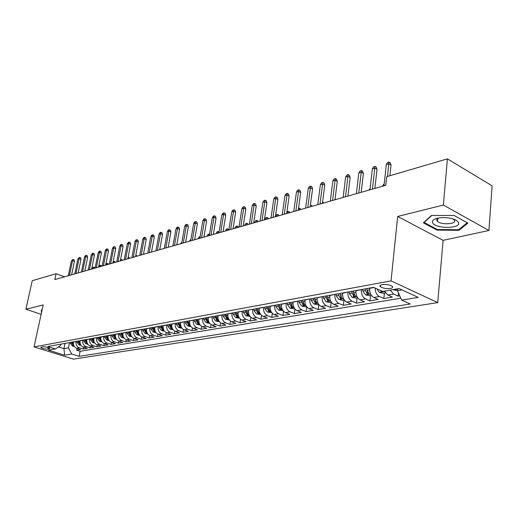 <?xml version="1.0" encoding="UTF-8"?>
<svg xmlns="http://www.w3.org/2000/svg" width="518" height="518" viewBox="0 0 518 518"><rect width="100%" height="100%" fill="white"/><g stroke="black" fill="none" stroke-linecap="round" stroke-linejoin="round"><path stroke-width="0.78" d="M436.745 219.574L437.542 219.833M382.148 284.635C380.057 285.088 379.48 285.787 380.432 286.745C382.944 288.299 386.286 288.863 390.442 288.442C392.586 287.995 393.168 287.283 392.191 286.305C389.64 284.758 386.292 284.201 382.148 284.635M488.921 230.491L443.369 205.057L397.669 216.466L443.11 240.352L488.921 230.491L492.1 185.826L447.403 158.858L386.687 176.683L385.755 185.314L54.817 279.584L56.08 273.718L32.245 280.711L25.9 309.24L41.129 314.322M443.11 240.352L437.729 302.622L73.472 359.142L34.059 346.918L391.058 280.879L437.729 302.622M73.465 341.854L73.427 342.035C73.083 345.072 74.171 347.151 76.696 348.271L80.562 349.501L76.612 350.162L76.981 348.361M76.107 341.375L76.068 341.556C75.725 344.606 76.819 346.691 79.345 347.818L83.223 349.054L83.599 347.202M83.223 349.054L87.257 348.374L83.366 347.131C80.827 345.998 79.727 343.9 80.07 340.831L80.109 340.65M86.888 339.42L86.849 339.601C86.512 342.702 87.613 344.82 90.164 345.966L94.082 347.228L89.97 347.921L90.346 346.024M93.81 338.163L93.771 338.351C93.434 341.479 94.548 343.622 97.112 344.781L101.049 346.056L96.847 346.762L97.235 344.82M100.874 336.875L100.835 337.069C100.498 340.229 101.625 342.392 104.202 343.563L108.158 344.865L103.872 345.584L104.26 343.583M111.046 344.379L111.441 342.327L115.423 343.641L111.046 344.379L107.084 343.071C104.494 341.893 103.367 339.717 103.704 336.545L100.835 337.069M115.456 334.227L115.423 334.421C115.093 337.645 116.233 339.86 118.842 341.064L122.837 342.398L118.369 343.149L118.771 341.038M122.986 332.86L122.947 333.061C122.624 336.318 123.77 338.552 126.392 339.776L130.413 341.122L125.848 341.886L126.256 339.724M130.678 331.468L130.646 331.662C130.322 334.958 131.475 337.218 134.117 338.455L138.157 339.821L133.489 340.604L133.903 338.377M138.546 330.037L138.507 330.238C138.189 333.566 139.355 335.852 142.003 337.101L146.07 338.494L141.297 339.29L141.718 336.991M146.581 328.58L146.549 328.781C146.231 332.142 147.403 334.46 150.071 335.722L154.157 337.134L149.281 337.95L149.708 335.58M154.804 327.085L154.765 327.292C154.455 330.691 155.64 333.035 158.32 334.317L162.425 335.742L157.44 336.577L157.873 334.129M163.215 325.557L163.176 325.764C162.866 329.202 164.057 331.572 166.757 332.873L170.882 334.317L165.786 335.178L166.226 332.647M171.814 323.996L171.782 324.203C171.477 327.68 172.675 330.083 175.388 331.397L179.532 332.867L174.32 333.741L174.767 331.125M180.62 322.397L180.588 322.61C180.283 326.126 181.494 328.554 184.22 329.888L188.39 331.378L183.048 332.278L183.508 329.558M189.633 320.784L189.601 320.972C189.303 324.533 190.52 326.987 193.266 328.341L197.449 329.856L191.99 330.775L192.456 327.952M198.854 319.133L198.828 319.302C198.536 322.895 199.767 325.382 202.519 326.761L206.727 328.295L201.133 329.234L201.612 326.308M208.301 317.443L208.281 317.586C207.996 321.225 209.233 323.744 212.004 325.136L216.233 326.696L210.502 327.661L210.994 324.611M218 315.611L217.968 315.831C217.683 319.515 218.939 322.06 221.717 323.478L225.965 325.064L220.098 326.049L220.597 322.869M227.926 313.811L227.888 314.031C227.616 317.761 228.878 320.338 231.675 321.775L235.943 323.387L229.927 324.397L230.439 321.076M238.099 311.959L238.066 312.186C237.801 315.961 239.07 318.576 241.88 320.033L246.167 321.665L240.002 322.701L240.527 319.23M248.536 310.068L248.498 310.295C248.239 314.115 249.521 316.763 252.344 318.246L256.65 319.904L250.33 320.966L250.867 317.327M259.24 308.119L259.207 308.352C258.955 312.218 260.243 314.905 263.079 316.407L267.405 318.097L260.917 319.185L261.473 315.365M270.221 306.125L270.189 306.365C269.943 310.276 271.244 312.995 274.093 314.523L278.438 316.245L271.782 317.359L272.351 313.345M281.494 304.079L281.462 304.319C281.229 308.281 282.537 311.04 285.399 312.594L289.763 314.342L282.932 315.488L283.514 311.253M293.071 301.981L293.039 302.221C292.812 306.235 294.14 309.032 297.008 310.606L301.385 312.386L294.373 313.565L294.975 309.084M304.966 299.818L304.934 300.064C304.714 304.131 306.047 306.967 308.935 308.573L313.332 310.379L306.125 311.59L306.74 306.844M317.184 297.597L317.152 297.844C316.945 301.968 318.292 304.843 321.186 306.475L325.595 308.314L318.194 309.557L318.829 304.526M329.746 295.318L329.713 295.571C329.519 299.747 330.879 302.661 333.786 304.325L338.209 306.196L330.601 307.478L331.229 302.305M342.663 292.974L342.638 293.227C342.45 297.461 343.816 300.421 346.736 302.111L351.172 304.014L343.35 305.335L343.965 300.09M355.957 290.559L355.924 290.818C355.756 295.111 357.135 298.115 360.062 299.831L364.51 301.774L356.462 303.127L357.064 297.818M369.632 288.079L369.606 288.338C369.444 292.689 370.836 295.739 373.776 297.487L378.237 299.469L369.956 300.861L370.538 295.48M384.485 291.116L387.891 295.072L392.366 297.092L383.838 298.53L384.408 293.071M47.947 349.119L49.857 348.459C48.168 347.3 45.739 346.73 42.58 346.762L40.695 347.416C42.372 348.575 44.788 349.138 47.947 349.119L48.278 347.578M65.022 343.389L63.941 348.62L68.454 347.837L71.717 354.034L79.118 356.352L410.282 304.001L401.69 300.11L418.233 297.41L399.08 288.552L382.582 291.453L373.556 287.361L47.747 346.523L55.394 348.918L60.742 345.389L61.007 344.114M71.717 354.034L64.62 355.193L48.394 350.149L55.394 348.918M361.383 289.575L355.924 290.818M347.934 292.016L342.638 293.227M334.874 294.386L329.713 295.571M322.17 296.697L317.152 297.844M309.816 298.938L304.934 300.064M297.792 301.12L293.039 302.221M286.091 303.244L281.462 304.319M274.695 305.316L270.189 306.365M263.597 307.329L259.207 308.352M252.784 309.291L248.465 310.081M242.243 311.208L238.066 312.186M231.967 313.073L227.888 314.031M221.944 314.892L217.968 315.831M212.16 316.673L208.281 317.586M202.616 318.402L198.828 319.302M193.298 320.098L189.601 320.972M184.201 321.749L180.588 322.61M175.311 323.361L171.782 324.203M166.628 324.935L163.176 325.764M158.145 326.476L154.765 327.292M149.851 327.985L146.549 328.781M141.738 329.454L138.507 330.238M133.806 330.898L130.646 331.662M126.042 332.31L122.947 333.061M118.447 333.689L115.423 334.421M108.087 335.567L108.048 335.761C107.718 338.953 108.851 341.142 111.441 342.327L114.381 341.828C111.784 340.63 110.651 338.435 110.981 335.23L108.048 335.761M96.613 337.652L93.771 338.351M89.64 338.921L86.849 339.601M82.802 340.158L80.07 340.831M76.612 350.162L80.135 351.282L400.835 298.206M390.242 290.106L393.654 294.088L398.128 296.128L399.773 295.849M383.838 298.53L379.37 296.529C376.664 294.975 375.252 292.158 375.136 288.079M369.956 300.861L365.501 298.899C362.568 297.17 361.182 294.146 361.35 289.834M356.462 303.127L352.02 301.204C349.1 299.508 347.727 296.529 347.908 292.269M343.35 305.335L338.921 303.444C336.007 301.774 334.647 298.841 334.842 294.638M330.601 307.478L326.185 305.62C323.284 303.982 321.937 301.087 322.138 296.943M318.194 309.557L313.798 307.737C310.904 306.125 309.57 303.27 309.783 299.184M306.125 311.59L301.741 309.796C298.867 308.21 297.533 305.4 297.759 301.366M294.373 313.565L290.009 311.804C287.14 310.243 285.826 307.472 286.059 303.483M282.932 315.488L278.58 313.759C275.725 312.218 274.423 309.486 274.663 305.549M271.782 317.359L267.45 315.663C264.607 314.148 263.312 311.447 263.565 307.562M260.917 319.185L256.604 317.515C253.775 316.025 252.493 313.364 252.752 309.524M250.33 320.966L246.031 319.321C243.22 317.851 241.945 315.222 242.21 311.435M240.002 322.701L235.722 321.082C232.925 319.638 231.663 317.042 231.928 313.299M229.927 324.397L225.673 322.805C222.882 321.38 221.626 318.816 221.905 315.119M220.098 326.049L215.864 324.482C213.086 323.077 211.843 320.545 212.127 316.886M210.502 327.661L206.287 326.113C203.529 324.734 202.292 322.235 202.583 318.622M201.133 329.234L196.937 327.713C194.192 326.353 192.968 323.879 193.266 320.312M191.99 330.775L187.814 329.273C185.081 327.933 183.864 325.492 184.162 321.956M183.048 332.278L178.898 330.795C176.178 329.474 174.974 327.065 175.278 323.569M174.32 333.741L170.182 332.284C167.482 330.983 166.284 328.6 166.595 325.142M165.786 335.178L161.674 333.741C158.987 332.452 157.796 330.102 158.107 326.683M157.44 336.577L153.347 335.165C150.673 333.89 149.495 331.565 149.812 328.185M149.281 337.95L145.208 336.558C142.554 335.301 141.382 333.003 141.699 329.655M141.297 339.29L137.251 337.917C134.609 336.681 133.443 334.401 133.767 331.099M133.489 340.604L129.461 339.251C126.832 338.027 125.68 335.774 126.01 332.504M125.848 341.886L121.84 340.553C119.224 339.342 118.085 337.121 118.415 333.883M118.369 343.149L114.381 341.828M103.872 345.584L99.929 344.295C97.358 343.13 96.244 340.98 96.581 337.84M96.847 346.762L92.929 345.493C90.372 344.34 89.264 342.217 89.601 339.102M89.97 347.921L86.066 346.665C83.527 345.532 82.427 343.421 82.763 340.345M69.541 342.566L68.454 347.837M443.369 205.057L447.403 158.858M397.669 216.466L391.058 280.879M34.059 346.918L43.169 304.934L25.9 309.24M64.569 276.806L56.08 273.718M58.463 346.892L63.941 348.62L64.62 355.193M397.63 288.811L397.448 290.669L401.955 289.886M80.135 351.282L79.118 356.352M398.128 296.128L398.452 292.91M401.69 300.11L397.448 290.669M42.075 309.978L41.369 309.939L41.401 313.06M454.189 215.507L431.546 215.43L423.342 222.818L437.037 230.102L458.961 230.309L467.896 223.109L454.189 215.507L467.223 222.74L458.572 229.72L437.321 229.526L424.054 222.462L431.876 215.43M459.039 229.351L458.961 230.309M437.095 229.409L437.037 230.102M71.613 274.799L74.443 261.318L72.552 260.606L69.438 275.421M71.393 260.962L73.032 259.33L72.552 260.606L71.393 260.962L68.279 275.751M73.032 259.33L74.08 259.732L74.443 261.318M74.359 346.516L72.624 346.16L70.526 343.609L70.28 342.43M73.685 345.241L72.306 342.068M71.523 342.21L73.103 345.538L73.944 345.823M93.577 268.544L92.023 268.984M92.074 268.758L93.046 267.346L93.7 267.159L93.208 268.648M93.7 267.159L94.716 267.541L94.865 268.175M41.796 311.253L41.783 309.958M432.53 222.513C434.259 228.788 461.039 229.04 458.521 222.682C457.349 220.247 453.593 218.609 447.241 217.774C442.029 217.301 437.865 217.754 434.738 219.133C432.821 220.098 432.083 221.225 432.53 222.513M438.513 217.994L436.784 220.409L437.412 221.296C440.876 225.013 456.222 224.352 454.564 220.506L453.133 218.978M78.147 272.941L80.976 259.33L79.079 258.611L75.965 273.562M77.894 258.974L79.552 257.323L79.079 258.611L77.894 258.974L74.78 273.899M79.552 257.323L80.607 257.724L80.976 259.33M84.816 271.043L87.639 257.304L85.729 256.572L82.621 271.665M84.525 256.941L85.535 255.484L86.208 255.277L85.729 256.572L84.525 256.941L81.41 272.008M86.208 255.277L87.264 255.685L87.639 257.304M91.621 269.101L94.438 255.238L92.521 254.493L89.413 269.729M91.291 254.869L92.308 253.399L92.994 253.185L92.521 254.493L91.291 254.869L88.177 270.085M92.994 253.185L94.056 253.6L94.438 255.238M98.562 267.126L101.379 253.127L99.45 252.37L96.348 267.754M98.193 252.758L99.216 251.269L99.916 251.055L99.45 252.37L98.193 252.758L95.085 268.117M99.916 251.055L100.991 251.476L101.379 253.127M81.028 345.376L79.215 345.007L77.098 342.43L76.852 341.239M80.348 344.107L78.917 340.863M78.121 341.012L79.707 344.379L80.594 344.664M100.207 266.653L98.634 267.107M98.679 266.874L99.663 265.449L100.33 265.255L99.838 266.764M100.33 265.255L101.353 265.65L101.502 266.284M87.84 344.217L85.936 343.829L83.812 341.22L83.56 340.022M87.147 342.948L85.671 339.64M84.848 339.789L86.454 343.188L87.387 343.479M106.973 264.73L106.604 264.834M105.789 264.413L107.09 263.319L106.65 264.601L105.698 264.873M107.09 263.319L108.12 263.714L108.275 264.361M94.788 343.033L92.8 342.625L90.656 339.989L90.404 338.778M94.088 341.763L92.56 338.39M91.725 338.539L93.337 341.977L94.315 342.269M113.876 262.762L113.507 262.866M113.144 261.752L113.986 261.337L113.552 262.632L112.937 262.807M113.986 261.337L115.022 261.739L115.177 262.393M101.878 341.822L99.806 341.401L97.649 338.733L97.397 337.509M101.178 340.559L99.592 337.108M98.737 337.263L100.369 340.74L101.392 341.032M120.921 260.755L120.545 260.865M120.571 259.447L121.024 259.317L120.331 260.703M121.024 259.317L122.06 259.725L122.222 260.386M105.653 265.106L108.463 250.971L106.527 250.207L103.425 265.74M105.245 250.602L106.274 249.1L106.986 248.88L106.527 250.207L105.245 250.602L102.137 266.103M106.986 248.88L108.061 249.3L108.463 250.971M109.123 340.591L106.954 340.145L104.785 337.451L104.526 336.214M108.411 339.322L106.773 335.806M105.899 335.962L107.543 339.478L108.618 339.763M128.121 257.284L129.247 257.673L129.409 258.34M128.205 257.258L128.017 257.828M112.892 263.04L115.695 248.769L113.746 247.992L110.651 263.681M112.438 248.394L113.474 246.879L114.206 246.659L113.746 247.992L112.438 248.394L109.343 264.057M114.206 246.659L115.287 247.086L115.695 248.769M120.286 260.936L123.083 246.523L121.128 245.739L118.033 261.577M119.787 246.147L120.836 244.613L121.575 244.386L121.128 245.739L119.787 246.147L116.692 261.959M121.575 244.386L122.662 244.826L123.083 246.523M127.836 258.786L130.627 244.231L128.658 243.428L125.576 259.427M127.292 243.849L128.347 242.301L129.105 242.068L128.658 243.428L127.292 243.849L124.21 259.822M129.105 242.068L130.199 242.515L130.627 244.231M135.554 256.591L138.338 241.88L136.357 241.071L133.281 257.232M134.958 241.498L136.02 239.938L136.797 239.698L136.357 241.071L134.958 241.498L131.883 257.634M136.797 239.698L137.898 240.151L138.338 241.88M143.434 254.344L146.212 239.484L144.224 238.662L141.161 254.992M142.793 239.102L143.868 237.522L144.658 237.276L144.224 238.662L142.793 239.102L139.731 255.4M144.658 237.276L145.765 237.736L146.212 239.484M116.524 339.329L114.258 338.869L112.076 336.143L111.817 334.893M115.76 338.027L114.102 334.473M113.215 334.634L114.873 338.189L116.077 338.351M135.8 255.264L136.584 255.575L136.752 256.248M124.087 338.047L121.717 337.561L119.522 334.803L119.257 333.54M123.362 336.784L121.594 333.113M120.688 333.281L122.358 336.868L123.524 337.14M143.641 253.263L144.237 254.111M131.812 336.732L129.338 336.221L127.13 333.437L126.858 332.161M130.937 335.36L129.254 331.727M128.328 331.896L130.005 335.522L131.222 335.774M151.651 251.224L151.891 251.936M139.711 335.392L137.128 334.861L134.9 332.038L134.635 330.749M138.986 334.162L137.348 331.604L137.076 330.303M136.13 330.478L137.82 334.149L139.083 334.375M147.785 334.026L145.092 333.462L142.851 330.613L142.579 329.306M144.108 329.027L145.811 332.737L147.093 332.886L145.351 330.167L145.072 328.852M151.496 252.046L154.267 237.037L152.266 236.202L149.21 252.7M150.803 236.648L151.884 235.055L152.693 234.803L152.266 236.202L150.803 236.648L147.747 253.114M152.693 234.803L153.807 235.269L154.267 237.037M156.047 332.621L153.231 332.038L150.978 329.15L150.699 327.829M152.26 327.544L153.982 331.3L155.283 331.442L153.529 328.69L153.257 327.37M172.96 245.694L172.649 246.018M172.695 245.772L173.038 245.254M159.738 249.695L162.497 234.531L160.483 233.683L157.446 250.349M158.994 234.142L160.081 232.53L160.91 232.278L160.483 233.683L158.994 234.142L155.95 250.777M160.91 232.278L162.024 232.75L162.497 234.531M164.497 331.19L161.558 330.581L159.285 327.661L159.007 326.321M160.606 326.029L162.341 329.83L163.662 329.972L161.901 327.188L161.616 325.848M181.74 243.188L180.95 243.654M180.989 243.402L181.954 241.958M168.169 247.293L170.914 231.973L168.894 231.112L165.864 247.954M167.366 231.578L168.467 229.953L169.315 229.688L168.894 231.112L167.366 231.578L164.335 248.387M169.315 229.688L170.435 230.167L170.914 231.973M173.141 329.726L170.072 329.085L167.787 326.133L167.502 324.78M169.14 324.482L170.888 328.328L172.229 328.457L170.461 325.654L170.176 324.294M190.728 240.624L189.433 241.239M189.478 240.98L190.961 239.258M176.793 244.839L179.526 229.351L177.493 228.477L174.482 245.5M175.932 228.956L177.039 227.311L177.907 227.046L177.493 228.477L175.932 228.956L172.915 245.946M177.907 227.046L179.034 227.531L179.526 229.351M181.98 328.218L178.788 327.557L176.483 324.566L176.198 323.2M177.875 322.895L179.636 326.787L181.002 326.916L179.222 324.074L178.937 322.701M199.909 238.131L198.103 238.772M198.148 238.507L199.223 236.888L200.103 236.635L199.689 238.319M185.619 242.327L188.338 226.67L186.292 225.783L183.301 242.987M184.693 226.275L185.813 224.611L186.7 224.339L186.292 225.783L184.693 226.275L181.695 243.447M186.7 224.339L187.833 224.831L188.338 226.67M191.006 326.651L187.704 325.997L185.386 322.967L185.094 321.587M186.81 321.27L188.591 325.207L189.976 325.33L188.189 322.468L187.898 321.076M208.987 235.671L206.973 236.24M207.019 235.981L208.106 234.343L209.007 234.084L208.592 235.781M209.007 234.084L209.518 234.304M194.658 239.75L197.352 223.931L195.299 223.025L192.32 240.417M193.667 223.523L194.787 221.846L195.7 221.568L195.299 223.025L193.667 223.523L190.682 240.883M195.7 221.568L196.834 222.067L197.352 223.931M200.252 325.045L196.834 324.397L194.503 321.328L194.211 319.93M195.966 319.612L197.759 323.595L199.165 323.711L197.371 320.817L197.08 319.412M218.097 233.074L216.051 233.657M216.097 233.391L217.191 231.734L218.11 231.468L217.709 233.184M218.11 231.468L219.108 231.915M203.904 237.114L206.585 221.121L204.526 220.202L201.567 237.781M202.849 220.713L203.982 219.017L204.908 218.732L204.526 220.202L202.849 220.713L199.883 238.261M204.908 218.732L206.054 219.244L206.585 221.121M213.377 234.421L216.038 218.246L213.966 217.314L211.027 235.088M212.25 217.838L213.39 216.116L214.342 215.825L213.966 217.314L212.25 217.838L209.304 235.58M214.342 215.825L215.494 216.343L216.038 218.246M223.083 231.656L225.719 215.3L223.64 214.348L220.726 232.329M221.879 214.886L223.031 213.151L224.009 212.846L223.64 214.348L221.879 214.886L218.959 232.828M224.009 212.846L225.162 213.377L225.719 215.3M233.022 228.82L235.638 212.283L233.547 211.318L230.659 229.493M231.747 211.868L232.906 210.107L233.909 209.803L233.547 211.318L231.747 211.868L228.852 230.011M233.909 209.803L235.068 210.34L235.638 212.283M243.22 225.919L245.81 209.188L243.706 208.204L240.844 226.593M241.861 208.773L243.026 206.993L244.056 206.676L243.706 208.204L241.861 208.773L238.992 227.124M244.056 206.676L245.221 207.226L245.81 209.188M253.671 222.941L256.229 206.022L254.124 205.018L251.288 223.621M252.227 205.594L253.406 203.801L254.455 203.477L254.124 205.018L252.227 205.594L249.391 224.158M254.455 203.477L255.627 204.034L256.229 206.022M264.387 219.891L266.919 202.765L264.802 201.748L262.004 220.571M262.859 202.344L264.05 200.524L265.125 200.188L264.802 201.748L262.859 202.344L260.055 221.121M265.125 200.188L266.304 200.757L266.919 202.765M275.388 216.757L277.888 199.43L275.757 198.394L272.999 217.437M273.769 199.003L274.967 197.157L276.075 196.821L275.757 198.394L273.769 199.003L270.998 218.007M276.075 196.821L277.253 197.397L277.888 199.43M286.674 213.539L289.141 196.011L287.004 194.949L284.278 214.225M284.958 195.577L286.169 193.713L287.302 193.363L287.004 194.949L284.958 195.577L282.226 214.808M287.302 193.363L288.487 193.952L289.141 196.011M298.264 210.237L300.693 192.495L298.549 191.414L295.869 210.923M296.451 192.055L297.669 190.171L298.834 189.808L298.549 191.414L296.451 192.055L293.758 211.525M298.834 189.808L300.026 190.41L300.693 192.495M310.172 206.85L312.561 188.882L310.405 187.781L307.763 207.53M308.249 188.442L309.473 186.532L310.677 186.163L310.405 187.781L308.249 188.442L305.601 208.152M310.677 186.163L311.868 186.778L312.561 188.882M322.403 203.36L324.747 185.179L322.584 184.058L319.994 204.047M320.37 184.732L321.607 182.802L322.837 182.42L322.584 184.058L320.37 184.732L317.767 204.681M322.837 182.42L324.035 183.042L324.747 185.179M334.971 199.78L337.27 181.365L335.107 180.225L332.562 200.466M332.828 180.918L334.071 178.963L335.34 178.574L335.107 180.225L332.828 180.918L330.277 201.12M335.34 178.574L336.538 179.209L337.27 181.365M347.902 196.102L350.149 177.454L347.973 176.282L345.487 196.788M345.629 177.001L346.885 175.013L348.187 174.618L347.973 176.282L345.629 177.001L343.136 197.455M348.187 174.618L349.391 175.265L350.149 177.454M361.195 192.314L363.39 173.42L361.208 172.229L358.78 193M358.799 172.967L360.068 170.959L361.402 170.545L361.208 172.229L358.799 172.967L356.365 193.687M361.402 170.545L362.613 171.212L363.39 173.42M374.877 188.416L377.013 169.276L374.825 168.059L372.468 189.102M372.345 168.823L373.627 166.783L375 166.362L374.825 168.059L372.345 168.823L369.975 189.815M375 166.362L376.217 167.036L377.013 169.276M389.892 175.738L391.038 165.015L388.843 163.766L387.483 176.45M386.292 164.549L387.581 162.484L388.999 162.05L388.843 163.766L386.292 164.549L383.987 185.82M388.999 162.05L390.216 162.743L391.038 165.015M209.719 323.4L206.183 322.759L203.833 319.651L203.542 318.233M205.335 317.91L207.142 321.943L208.573 322.054L206.773 319.127L206.475 317.702M227.428 230.419L225.336 231.015M225.382 230.743L226.483 229.066L227.428 228.801L227.033 230.529M227.428 228.801L228.529 229.293L228.749 230.044M219.425 321.717L215.76 321.082L213.397 317.935L213.099 316.498M214.938 316.168L216.764 320.247L218.214 320.351L216.407 317.392L216.11 315.954M236.979 227.7L234.842 228.302M234.887 228.03L236.001 226.34L236.959 226.062L236.577 227.81M236.959 226.062L238.073 226.567L238.293 227.324M229.364 319.988L225.576 319.36L223.193 316.174L222.889 314.724M224.78 314.381L226.619 318.512L228.095 318.609L226.282 315.617L225.977 314.161M246.749 224.916L244.58 225.531M244.619 225.259L245.739 223.543L246.723 223.264L246.354 225.026M246.723 223.264L247.844 223.77L248.07 224.54M239.562 318.22L235.632 317.599L233.236 314.368L232.925 312.898M234.861 312.548L236.72 316.738L238.222 316.822L236.402 313.798L236.091 312.328M256.766 222.06L254.545 222.695M254.591 222.416L255.717 220.681L256.727 220.39L256.365 222.177M256.727 220.39L257.847 220.914L258.081 221.685M250.013 316.407L245.946 315.792L243.531 312.522L243.22 311.033M245.202 310.671L247.073 314.912L248.608 314.989L246.775 311.933L246.464 310.444M267.023 219.14L264.756 219.781M264.802 219.502L265.935 217.748L266.971 217.456L266.621 219.25M266.971 217.456L268.097 217.981L268.337 218.764M260.735 314.543L256.52 313.94L254.092 310.619L253.775 309.116M255.814 308.741L257.699 313.04L259.259 313.112L257.42 310.023L257.103 308.508M277.531 216.142L277.136 216.259M275.466 216.2L276.411 214.75L277.467 214.439L277.175 215.974L275.427 216.472M277.467 214.439L278.6 214.983L278.846 215.773M271.736 312.632L267.372 312.037L264.925 308.676L264.607 307.148M266.692 306.766L268.596 311.124L270.182 311.182L268.343 308.061L268.02 306.526M288.306 213.073L287.911 213.189M286.881 212.069L288.235 211.357L287.95 212.898L286.719 213.254M288.235 211.357L289.368 211.901L289.614 212.704M283.035 310.671L278.503 310.088L276.049 306.675L275.718 305.128M277.862 304.739L279.785 309.155L281.397 309.201L279.552 306.047L279.221 304.493M299.359 209.926L298.957 210.043M298.517 208.404L299.268 208.191L298.996 209.751L298.31 209.945M299.268 208.191L300.401 208.748L300.66 209.557M293.026 302.35L292.948 302M294.632 308.657L293.492 308.857L289.938 308.08L287.464 304.623L287.127 303.056M289.329 302.654L291.265 307.135L292.916 307.168L291.064 303.975L290.727 302.402M310.69 206.701L310.288 206.811M310.418 204.992L310.211 206.552M310.586 204.94L311.726 205.51L311.991 206.326M304.914 300.246L304.824 299.844M306.546 306.591L305.277 306.811L301.677 306.028L299.184 302.518L298.847 300.932M301.107 300.518L303.062 305.057L304.739 305.083L302.881 301.852L302.544 300.259M322.604 201.813L323.62 203.017M317.126 298.083L317.029 297.63M318.784 304.461L317.379 304.707L313.733 303.911L311.227 300.356L310.884 298.744M313.209 298.323L315.177 302.92L316.893 302.933L315.028 299.669L314.685 298.051M335.107 198.698L335.547 199.618M329.688 295.862L329.577 295.351M331.371 302.279L329.811 302.551L326.126 301.741L323.608 298.128L323.258 296.497M325.647 296.063L327.635 300.731L329.383 300.725L327.512 297.429L327.169 295.784M342.599 293.583L342.476 293.007M344.315 300.032L342.599 300.33L338.869 299.508L336.331 295.843L335.981 294.185M338.442 293.738L338.791 295.402L340.443 298.478L342.223 298.452L340.352 295.118L339.996 293.46L340.378 295.228M355.885 291.245L355.749 290.598M357.627 297.721L355.749 298.044L351.975 297.209L349.423 293.492L349.067 291.809M351.592 291.349L353.613 296.154L355.432 296.121L353.554 292.748L353.198 291.058M353.723 293.376L353.153 291.071M370.007 189.497L369.289 190.009M369.321 189.698L370.13 188.397M369.561 288.843L369.405 288.118M371.328 295.338L369.276 295.694L365.462 294.852L362.891 291.071L362.529 289.368M365.132 288.895L365.494 290.604L367.171 293.771L369.023 293.712L367.145 290.307L366.783 288.597M367.411 291.233L366.686 288.61M384.019 185.502L382.517 186.24M382.549 185.923L384.201 183.825M385.437 292.89L383.203 293.279L379.338 292.417L376.819 288.843M380.542 285.696L380.445 285.23M380.419 290.475L381.125 291.317L383.074 291.362M397.494 290.779L393.123 289.601M396.024 289.089L397.494 288.83M373.964 287.548L369.606 288.338M76.068 341.556L73.427 342.035M79.345 347.818L76.696 348.271M393.654 294.088L387.891 295.072M379.37 296.529L373.776 297.487M365.501 298.899L360.062 299.831M352.02 301.204L346.736 302.111M338.921 303.444L333.786 304.325M326.185 305.62L321.186 306.475M313.798 307.737L308.935 308.573M301.741 309.796L297.008 310.606M290.009 311.804L285.399 312.594M278.58 313.759L274.093 314.523M267.45 315.663L263.079 316.407M256.604 317.515L252.344 318.246M246.031 319.321L241.88 320.033M235.722 321.082L231.675 321.775M225.673 322.805L221.717 323.478M215.864 324.482L212.004 325.136M206.287 326.113L202.519 326.761M196.937 327.713L193.266 328.341M187.814 329.273L184.22 329.888M178.898 330.795L175.388 331.397M170.182 332.284L166.757 332.873M161.674 333.741L158.32 334.317M153.347 335.165L150.071 335.722M145.208 336.558L142.003 337.101M137.251 337.917L134.117 338.455M129.461 339.251L126.392 339.776M121.84 340.553L118.842 341.064M107.084 343.071L104.202 343.563M99.929 344.295L97.112 344.781M92.929 345.493L90.164 345.966M86.066 346.665L83.366 347.131M49.501 348.122L49.34 348.873M72.695 346.173L74.009 345.946M72.552 343.246L73.31 343.11M70.526 343.609L71.762 343.389M73.252 344.787L73.103 345.538M79.286 345.02L80.659 344.781M79.163 342.055L79.953 341.912M77.098 342.43L78.367 342.204M79.869 343.602L79.707 344.379M86.007 343.842L87.445 343.589M85.917 340.844L86.739 340.695M83.812 341.22L85.101 340.993M86.616 342.392L86.454 343.188M92.871 342.644L94.373 342.379M92.813 339.607L93.661 339.452M90.656 339.989L91.977 339.756M93.499 341.155L93.337 341.977M99.877 341.414L101.45 341.135M99.844 338.338L100.725 338.183M97.649 338.733L98.99 338.494M100.531 339.892L100.369 340.74M107.025 340.164L108.67 339.873M107.032 337.05L107.938 336.888M104.785 337.451L106.158 337.205M107.712 338.604L107.543 339.478M114.329 338.882L116.051 338.578M114.368 335.729L115.313 335.56M112.076 336.143L113.474 335.891M115.041 337.289L114.873 338.189M121.795 337.574L123.588 337.257M121.859 334.382L122.844 334.207M119.522 334.803L120.953 334.55M122.533 335.942L122.358 336.868M129.416 336.24L131.294 335.91M129.519 333.009L130.536 332.828M127.13 333.437L128.593 333.178M130.186 334.563L130.005 335.522M137.205 334.874L139.167 334.531M137.348 331.604L138.403 331.41M134.9 332.038L136.396 331.773M138.002 333.158L137.82 334.149M145.169 333.482L147.216 333.119M145.351 330.167L146.445 329.966M142.851 330.613L144.38 330.335M145.998 331.721L145.811 332.737M153.309 332.051L155.445 331.682M153.529 328.69L154.662 328.49M150.978 329.15L152.538 328.872M154.17 330.244L153.982 331.3M161.635 330.594L163.863 330.206M161.901 327.188L163.073 326.981M159.285 327.661L160.884 327.37M162.535 328.736L162.341 329.83M170.15 329.105L172.475 328.697M170.461 325.654L171.678 325.433M167.787 326.133L169.425 325.835M171.082 327.195L170.888 328.328M178.865 327.577L181.294 327.149M179.222 324.074L180.484 323.847M176.483 324.566L178.16 324.268M179.837 325.615L179.636 326.787M187.781 326.016L190.32 325.569M188.189 322.468L189.504 322.228M185.386 322.967L187.102 322.662M188.792 323.996L188.591 325.207M196.918 324.417L199.559 323.951M197.371 320.817L198.731 320.571M194.503 321.328L196.257 321.018M197.967 322.338L197.759 323.595M206.268 322.779L209.019 322.293M206.773 319.127L208.184 318.874M203.833 319.651L205.633 319.328M207.355 320.636L207.142 321.943M215.844 321.095L218.719 320.597M216.407 317.392L217.877 317.133M213.397 317.935L215.242 317.605M216.977 318.894L216.764 320.247M225.66 319.379L228.658 318.855M226.282 315.617L227.803 315.345M223.193 316.174L225.084 315.838M226.832 317.107L226.619 318.512M235.716 317.618L238.843 317.068M236.402 313.798L237.982 313.519M233.236 314.368L235.172 314.025M236.94 315.268L236.72 316.738M246.031 315.812L249.294 315.235M246.775 311.933L248.413 311.642M243.531 312.522L245.519 312.16M247.3 313.384L247.073 314.912M256.604 313.96L260.01 313.358M257.42 310.023L259.123 309.719M254.092 310.619L256.132 310.256M257.932 311.447L257.699 313.04M267.456 312.056L271.011 311.435M268.343 308.061L270.111 307.744M264.925 308.676L267.016 308.301M268.829 309.46L268.596 311.124M278.593 310.107L282.297 309.46M279.552 306.047L281.391 305.717M276.049 306.675L278.192 306.293M280.024 307.42L279.785 309.155M290.022 308.1L293.887 307.427M291.064 303.975L292.968 303.639M287.464 304.623L289.666 304.228M291.511 305.316L291.265 307.135M301.767 306.047L305.801 305.342M302.881 301.852L304.862 301.495M299.184 302.518L301.45 302.111M303.308 303.153L303.062 305.057M313.824 303.936L318.033 303.198M315.028 299.669L317.087 299.3M311.227 300.356L313.552 299.935M315.436 300.926L315.177 302.92M326.223 301.761L330.613 300.99M327.512 297.429L329.655 297.041M323.608 298.128L325.997 297.701M327.894 298.633L327.635 300.731M338.966 299.527L343.551 298.724M340.352 295.118L342.579 294.723M336.331 295.843L338.791 295.402M340.702 296.27L340.443 298.478M352.072 297.235L356.863 296.393M353.554 292.748L355.872 292.333M349.423 293.492L351.955 293.033M353.878 293.829L353.613 296.154M365.553 294.871L370.558 293.997M367.145 290.307L369.554 289.873M362.891 291.071L365.494 290.604M367.437 291.31L367.171 293.771M379.435 292.437L384.66 291.524M381.177 290.818L381.125 291.317M393.732 289.938L397.584 289.258M380.6 285.133L380.432 286.745M437.665 218.46L437.412 221.296M438.319 218.084L434.738 219.133"/></g></svg>
